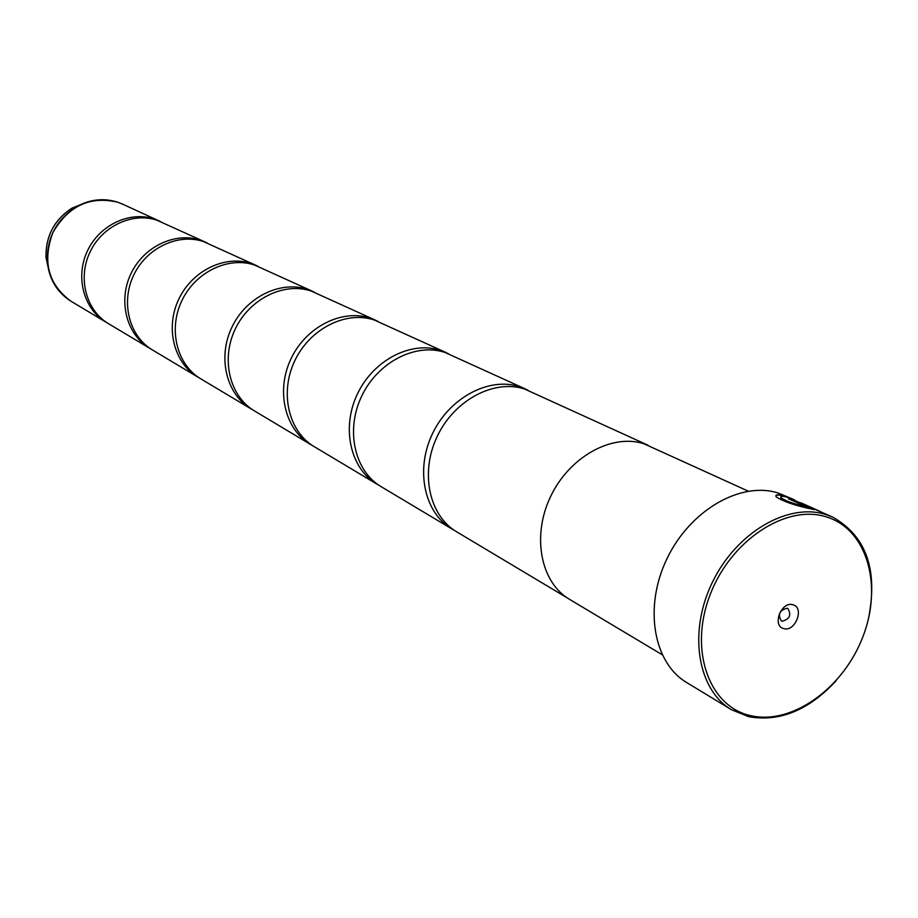 <?xml version="1.0" encoding="UTF-8"?>
<svg xmlns="http://www.w3.org/2000/svg" width="918" height="918" viewBox="0 0 918 918"><rect width="100%" height="100%" fill="white"/><g stroke="black" fill="none" stroke-linecap="round" stroke-linejoin="round"><path stroke-width="1.38" d="M107.222 322.884L105.96 322.149C83.687 309.068 75.058 276.972 87.394 251.004C99.488 224.921 129.897 210.658 154.419 219.058L160.535 221.582M151.057 349.081L149.668 348.278C126.627 334.76 117.848 301.242 130.804 274C143.506 246.644 175.166 231.577 200.537 240.241L206.952 242.891M199.355 377.941L197.818 377.057C173.972 363.08 165.045 328.013 178.689 299.383C192.057 270.626 225.071 254.642 251.348 263.569L258.084 266.358M252.829 409.898L251.119 408.923C226.425 394.453 217.359 357.699 231.772 327.508C245.898 297.202 280.369 280.197 307.61 289.399L314.702 292.337M312.361 445.482L310.456 444.404C284.867 429.406 275.698 390.793 290.96 358.881C305.935 326.842 341.978 308.666 370.241 318.156L377.746 321.266M379.054 485.335L376.908 484.119C350.366 468.593 341.152 427.926 357.366 394.074C373.293 360.097 411.069 340.589 440.399 350.366L448.351 353.682M454.261 530.283L451.828 528.917C424.311 512.829 415.097 469.89 432.401 433.847C449.407 397.666 489.076 376.632 519.531 386.696L527.976 390.23M775.825 495.8C776.651 494.722 779.451 494.848 784.213 496.202L786.715 497.04M794.724 500L784.351 495.846C777.821 494.148 775.079 494.446 776.112 496.753C783.043 501.515 795.757 505.807 814.255 509.639L791.97 499.576L788.367 498.726L806.532 506.931C793.381 503.81 784.879 500.723 781.023 497.659C780.128 495.995 782.274 495.858 787.472 497.258L832.729 517.121C866.512 536.227 878.354 570.411 868.256 619.65M803.766 504.051L818.19 510.557L803.766 504.051M826.487 516.937C786.175 503.752 730.315 540.45 709.866 595.415C688.798 650.219 709.04 706.585 750.476 715.604C791.637 725.427 843.206 688.489 862.84 636.885C883.047 585.443 867.108 529.307 826.487 516.937M836.023 680.892C808.678 710.28 779.543 722.202 748.595 716.66L731.382 709.66C697.462 689.647 688.064 632.146 712.322 582.425C736.202 532.532 788.069 502.318 825.902 514.539L832.729 517.121M783.765 628.6C795.309 632.307 804.834 607.441 792.888 604.755C781.31 600.923 771.717 626.042 783.765 628.6M782.125 621.211C789.71 619.191 791.614 614.968 787.839 608.531L787.082 608.244C779.52 610.218 777.592 614.44 781.333 620.901L782.125 621.211M779.279 614.371L781.287 610.55M792.98 499.185L778.338 493.069C741.01 480.952 690.221 510.041 667.099 558.454C643.587 606.695 653.191 662.762 686.687 682.544L731.382 709.66M149.668 348.278L108.473 323.652C86.154 310.548 77.514 278.361 89.884 252.324C102.013 226.161 132.502 211.863 157.07 220.274L205.506 242.191M748.227 491.141L643.92 443.75C611.87 433.319 569.332 456.843 550.616 496.5C531.568 536.009 540.645 582.482 569.539 599.351L662.142 654.706M197.818 377.057L152.422 349.93C129.335 336.378 120.545 302.768 133.546 275.457C146.283 248.021 178.023 232.897 203.452 241.572L256.489 265.589M251.119 408.923L200.858 378.882C176.967 364.871 168.028 329.711 181.718 300.989C195.132 272.141 228.226 256.099 254.561 265.038L312.935 291.488M310.456 444.404L254.504 410.943C229.752 396.438 220.687 359.581 235.134 329.298C249.317 298.889 283.869 281.815 311.179 291.04L375.76 320.313M376.908 484.119L314.231 446.653C288.585 431.632 279.416 392.904 294.724 360.877C309.756 328.724 345.902 310.479 374.234 319.98L446.125 352.592M451.828 528.917L381.142 486.655C354.555 471.095 345.329 430.301 361.612 396.324C377.596 362.22 415.487 342.632 444.886 352.42L525.475 389.002M567.553 598.1L456.625 531.786C429.062 515.675 419.836 472.575 437.22 436.394C454.284 400.076 494.079 378.95 524.603 389.025L648.016 445.23M820.474 511.647L818.19 510.557M803.066 503.775L800.955 502.789M790.054 499.484L791.97 499.576M791.844 499.931L811.845 508.974M780.759 497.028L780.885 498.015C784.729 501.079 793.232 504.177 806.394 507.298L806.532 506.931M86.097 202.419L71.925 208.168L75.563 207.296C89.356 199.401 103.39 197.703 117.653 202.178L122.323 204.025L117.665 202.189C89.953 195.729 68.345 205.896 52.842 232.679C42.182 261.687 48.275 284.557 71.122 301.322C56.87 292.291 48.941 278.82 47.334 260.93C46.933 237.877 56.342 219.999 75.563 207.296C85.661 201.375 96.229 198.931 107.291 199.963M59.257 291.224C52.142 282.698 48.172 272.589 47.334 260.93L46.003 257.43L49.274 272.371M71.925 208.168C54.265 219.85 45.625 236.27 46.003 257.43C45.567 236.236 54.208 219.815 71.925 208.168M71.122 301.322L105.96 322.149M122.323 204.025L159.216 220.963"/></g></svg>
